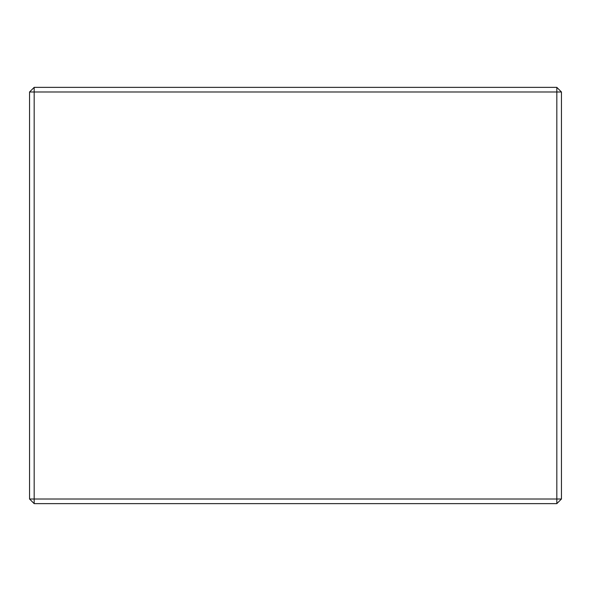 <?xml version="1.0" encoding="UTF-8"?>
<svg xmlns="http://www.w3.org/2000/svg" width="591" height="591" viewBox="0 0 591 591"><rect width="100%" height="100%" fill="white"/><g stroke="black" fill="none" stroke-linecap="round" stroke-linejoin="round"><path stroke-width="0.89" d="M34.175 87.365L556.825 87.365L556.825 91.989L34.175 91.989L34.175 499.011L556.825 499.011L556.825 91.989L561.45 91.989L561.45 499.011L556.825 499.011L556.825 503.635L34.175 503.635L29.55 499.011L29.55 91.989L34.175 87.365L34.175 91.989L29.55 91.989M34.175 503.635L34.175 499.011L29.55 499.011M561.45 91.989L556.825 87.365M561.45 499.011L556.825 503.635"/></g></svg>

